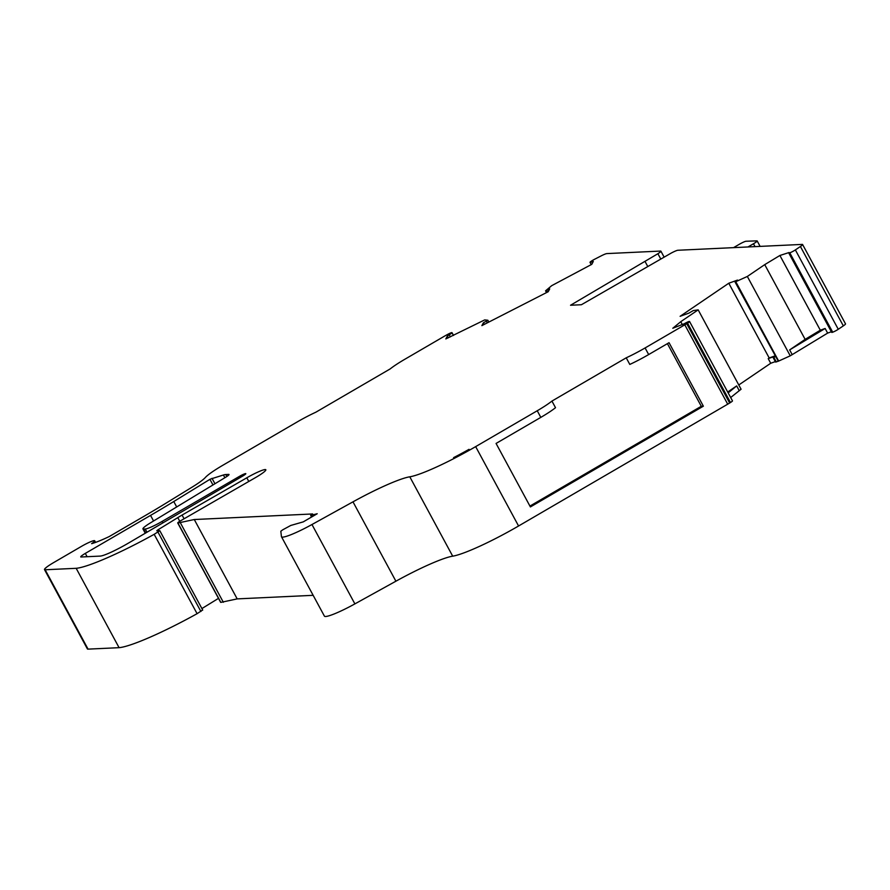 <?xml version="1.0" encoding="UTF-8"?>
<svg xmlns="http://www.w3.org/2000/svg" width="890" height="890" viewBox="0 0 890 890"><rect width="100%" height="100%" fill="white"/><g stroke="black" fill="none" stroke-linecap="round" stroke-linejoin="round"><path stroke-width="1.33" d="M469.03 449.328A21.215 2.626 151.6 0 1 466.293 450.963A21.215 2.626 151.6 0 1 453.6 457.638A53.033 6.553 151.6 0 0 469.03 449.328M779.907 255.475L764.732 264.63L805.139 339.368L820.313 330.212L779.907 255.475L789.085 252.526A4.55 0.567 -28.4 0 0 788.774 252.994A4.55 0.567 -28.4 0 0 789.797 252.838A4.55 0.567 -28.4 0 0 795.36 249.912L800.41 246.508A7.576 0.934 -28.4 0 0 802.591 244.494A7.576 0.934 -28.4 0 0 802.268 244.405L677.935 250.257A7.576 0.934 151.6 0 0 671.216 253.083L581.393 304.736L570.535 305.248L657.899 253.717A7.576 0.934 -28.4 0 0 660.903 251.158A7.576 0.934 -28.4 0 0 660.58 251.069L606.858 253.594A7.576 0.934 -28.4 0 0 601.184 255.875L594.386 259.368A4.55 0.567 -28.4 0 0 592.729 260.281A4.55 0.567 -28.4 0 0 590.014 262.238A4.55 0.567 -28.4 0 0 590.003 262.35A4.55 0.567 -28.4 0 0 591.984 261.805L593.296 261.449L591.783 264.33L551.689 285.668L545.559 290.841L549.697 288.927L548.196 291.731L481.879 325.629L483.37 322.825L487.865 320.244L484.694 319.911L445.823 338.934L447.325 336.142L449.205 334.796A4.55 0.567 -28.4 0 0 452.009 332.782A4.55 0.567 -28.4 0 0 452.02 332.671A4.55 0.567 -28.4 0 0 447.57 334.44L446.624 334.963A12.126 1.502 -28.4 0 0 444.555 336.12L404.861 359.249A30.305 3.749 -28.4 0 0 390.165 368.927L315.872 412.192A30.305 3.749 -28.4 0 0 297.004 422.06L222.901 465.225A30.305 3.749 -28.4 0 0 205.445 477.407A30.305 3.749 151.6 0 1 192.107 487.142L165.662 503.384A151.534 18.735 151.6 0 1 145.114 515.655L109.292 536.525A37.881 4.684 -28.4 0 1 91.603 543.668A11.37 1.402 -28.4 0 0 94.696 540.764A11.37 1.402 -28.4 0 0 81.569 546.315L53.656 562.58A15.152 1.869 -28.4 0 0 44.5 569.589A15.152 1.869 -28.4 0 0 45.145 569.767L76.173 568.309A80.723 9.979 -28.4 0 0 154.17 534.323L159.811 530.707L156.773 530.774L157.819 529.917L177.789 517.624A30.305 3.749 151.6 0 1 182.072 515.065L246.808 477.808A16.476 2.036 151.6 0 1 265.832 469.764A16.476 2.036 151.6 0 1 255.886 477.374L180.47 520.861A4.55 0.567 -28.4 0 0 177.722 522.964A4.55 0.567 -28.4 0 0 177.922 523.02L194.276 519.526L312.613 513.964L310.688 515.421L317.207 513.741L303.256 521.874L290.774 525.456L282.653 529.861L280.817 531.241L281.429 536.57A30.305 3.749 -28.4 0 0 281.485 536.759A30.305 3.749 -28.4 0 0 311.967 524.522L352.985 501.838A60.609 7.487 151.6 0 1 409.789 476.806A60.609 7.487 -28.4 0 0 475.661 446.624L537.237 410.757A30.305 3.749 -28.4 0 0 551.933 401.079L626.226 357.813L629.797 364.433A30.305 3.749 151.6 0 0 648.677 354.554L669.046 342.695L703.367 406.185L530.395 506.933L496.064 443.443L540.82 417.377L537.237 410.757M626.226 357.813A30.305 3.749 -28.4 0 0 645.094 347.945L684.799 324.817A12.126 1.502 -28.4 0 0 686.724 323.66L687.558 323.148A4.55 0.567 -28.4 0 0 689.55 321.49A4.55 0.567 -28.4 0 0 688.526 321.646A4.55 0.567 -28.4 0 0 684.41 323.671A4.55 0.567 -28.4 0 0 684.321 323.726L672.796 328.254L680.761 321.691L698.172 309.865L693.288 310.566L688.827 313.158L680.116 316.306L728.788 283.231L737.487 280.094L735.763 281.696L747.333 276.456L764.732 264.63M239.633 476.272A5.351 0.656 151.6 0 1 245.807 473.658A5.351 0.656 151.6 0 1 242.681 476.072L128.349 543.156A27.279 3.371 151.6 0 1 113.853 550.921A22.728 2.815 151.6 0 1 100.17 556.094L81.046 556.995A7.576 0.934 151.6 0 1 80.734 556.906A7.576 0.934 151.6 0 1 85.307 553.402L150.543 515.399A171.236 21.16 -28.4 0 0 173.761 501.526L210.162 479.187L223.423 474.993A22.728 2.815 151.6 0 1 225.749 474.526L228.686 474.392A7.576 0.934 151.6 0 1 229.008 474.481A7.576 0.934 151.6 0 1 225.237 477.507L150.265 522.986A15.152 1.869 -28.4 0 0 142.945 528.905A15.152 1.869 -28.4 0 0 143.579 529.094L145.237 529.016A15.152 1.869 -28.4 0 0 162.102 521.429L239.621 476.272A5.351 0.656 151.6 0 1 239.633 476.272L240.278 477.485M682.408 324.728L680.761 321.691M540.82 417.377A30.305 3.749 151.6 0 0 555.516 407.698L551.933 401.079M529.939 506.076L701.287 406.285L667.411 343.64M788.774 252.994L831.683 332.359A4.55 0.567 -28.4 0 0 832.706 332.204A4.55 0.567 -28.4 0 0 838.269 329.278L843.331 325.874A7.576 0.934 -28.4 0 0 845.5 323.86L802.591 244.494M735.018 281.919L778.283 361.229L790.242 355.822L827.633 333.105L831.36 331.759M778.283 361.229L775.591 362.063L773.087 357.435L774.011 356.545L768.215 358.637L770.729 363.265L775.335 361.596M738.778 384.97L770.718 363.265M730.668 397.53L741.081 389.23L698.172 309.865M281.485 536.759L324.405 616.125A30.305 3.749 -28.4 0 0 354.887 603.887L395.905 581.203A60.609 7.487 151.6 0 1 452.699 556.172A60.609 7.487 -28.4 0 0 518.57 525.99L727.709 404.182A12.126 1.502 -28.4 0 0 729.644 403.025L730.468 402.514A4.55 0.567 -28.4 0 0 732.47 400.856L689.55 321.49M177.722 522.964L220.642 602.33A4.55 0.567 -28.4 0 0 220.831 602.385L237.185 598.892L313.158 595.321M201.908 608.56L218.495 598.358M44.5 569.589L87.409 648.955A15.152 1.869 -28.4 0 0 88.054 649.133L119.082 647.675A80.723 9.979 -28.4 0 0 197.09 613.688L202.597 610.039M645.206 261.76L647.597 266.188M483.37 322.825L484.238 324.427M728.788 283.231L769.194 357.969L775.001 355.878M728.165 392.902L736.664 385.904L727.686 392.012M736.664 385.904L739.167 390.532M747.333 276.456L790.242 355.822M805.139 339.368L789.653 349.904L792.156 354.531M820.313 330.212L825.13 328.477L827.633 333.105M452.009 332.782L453.466 335.463M76.173 568.309L119.082 647.675M154.17 534.323L197.09 613.688M182.072 515.065L184.085 518.781M246.808 477.808L248.788 481.468M180.425 522.897L223.334 602.263M194.276 519.526L237.185 598.892M768.215 358.637L769.194 357.969M789.797 252.838L832.706 332.204M789.653 349.904L825.13 328.477M775.78 356.601L773.087 357.435M701.287 406.285L703.367 406.185M747.967 246.953L753.474 243.76A6.063 0.745 -28.4 0 0 757.168 240.934A6.063 0.745 -28.4 0 0 756.923 240.867L746.087 241.246A6.063 0.745 -28.4 0 0 739.356 244.261L733.56 247.631M311.122 515.399L311.901 516.834M449.205 334.796L450.34 336.887M212.009 478.308L214.946 483.748M209.918 479.332L212.966 484.95M173.761 501.526L176.698 506.955M150.543 515.399L153.57 520.984M85.307 553.402L87.098 556.706M162.102 521.429L162.892 522.886M145.237 529.016L146.972 532.231M143.579 529.094L145.682 532.976M225.749 474.526L226.816 476.506M223.423 474.993L224.892 477.719M657.899 253.717L660.636 258.79M486.452 321.223L487.331 322.836M546.66 290.452L547.528 292.065M447.325 336.142L448.237 337.844M45.145 569.767L88.054 649.133M157.975 532.109L200.895 611.475M157.819 529.917L158.264 530.74M177.789 517.624L179.769 521.284M177.922 523.02L220.831 602.385M311.967 524.522L354.887 603.887M352.985 501.838L395.905 581.203M409.789 476.806L452.699 556.172M475.661 446.624L518.57 525.99M645.094 347.945L648.677 354.554M684.799 324.817L727.709 404.182M686.724 323.66L729.644 403.025M687.558 323.148L730.468 402.514M735.763 281.696L778.672 361.062M795.36 249.912L838.269 329.278M800.41 246.508L843.331 325.874M591.984 261.805L592.562 262.884M487.865 320.289L488.821 322.08L487.865 320.244M773.799 357.313L776.314 361.941M753.474 243.76L755.02 246.63M310.688 515.421L311.567 517.034M142.945 528.905L145.27 533.221M545.559 290.841L546.516 292.588M452.02 332.671L453.522 335.43M94.696 540.764L95.575 542.388M159.811 530.707L202.72 610.073M660.903 251.158L664.029 256.954M590.003 262.35L591.238 264.63M757.168 240.934L760.116 246.385"/></g></svg>
